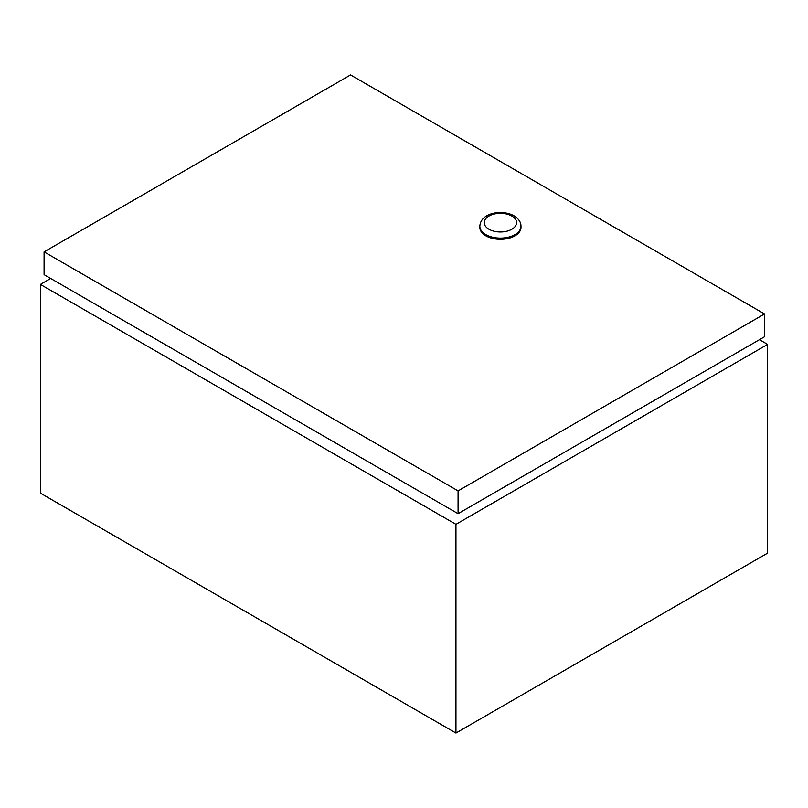 <?xml version="1.0" encoding="UTF-8"?>
<svg xmlns="http://www.w3.org/2000/svg" width="808" height="808" viewBox="0 0 808 808"><rect width="100%" height="100%" fill="white"/><g stroke="black" fill="none" stroke-linecap="round" stroke-linejoin="round"><path stroke-width="1.21" d="M50.682 278.477L40.4 284.416L455.944 524.331L767.6 344.4L759.449 339.683M40.4 284.416L40.4 493.143L455.944 733.058L767.6 553.126L767.6 344.4M455.944 524.331L455.944 733.058M485.861 235.835A20.564 11.878 0 0 0 508.272 238.411A20.564 11.878 0 0 0 520.978 227.442L520.978 226.24A20.564 11.878 180 0 1 508.272 237.209A20.564 11.878 180 0 1 485.861 234.633A20.564 11.878 180 0 1 479.841 226.24L479.841 227.442A20.564 11.878 0 0 0 485.861 235.835M458.075 490.89L44.087 251.884L350.551 74.942L764.54 313.959L458.075 490.89L458.075 513.686L44.087 274.669L44.087 251.884M458.075 513.686L764.54 336.744L764.54 313.959M488.981 229.24A16.16 9.332 0 0 0 511.838 229.24A16.16 9.332 0 0 0 511.838 216.039A16.16 9.332 0 0 0 488.981 216.039A16.16 9.332 0 0 0 488.981 229.24M520.978 226.24C521.019 222.251 518.716 218.776 514.039 215.827C502.556 209.211 480.588 212.464 479.841 226.24"/></g></svg>

